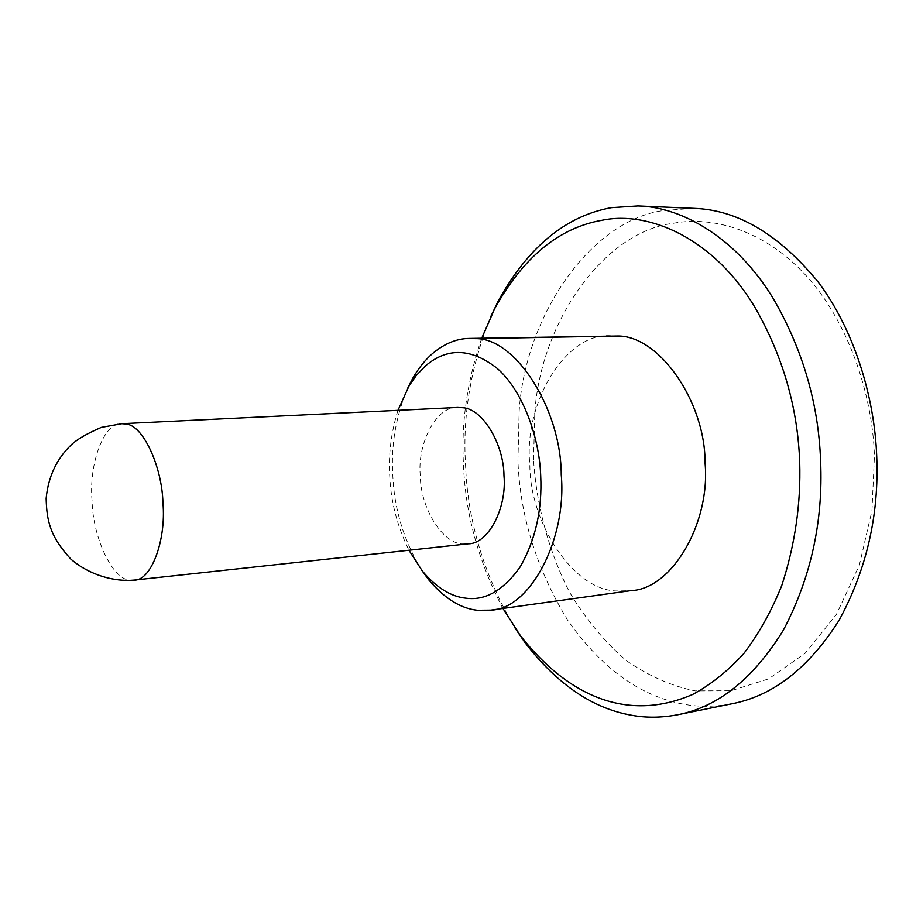 <?xml version="1.0" encoding="UTF-8"?>
<svg xmlns="http://www.w3.org/2000/svg" width="923" height="923" viewBox="0 0 923 923"><rect width="100%" height="100%" fill="white"/><g stroke="black" fill="none" stroke-linecap="round" stroke-linejoin="round"><path stroke-width="0.69" stroke-dasharray="4.62 3.46" d="M693.45 208.333L663.441 210.548C591.193 220.228 525.418 314.87 519.176 410.735L517.93 460.842C520.03 516.003 536.609 569.122 567.691 620.187C601.796 668.806 641.07 696.923 685.512 704.549C700.303 707.11 715.902 706.822 732.297 703.707M533.552 460.127L534.798 412.466C540.901 321.204 604.253 231.823 672.994 223.331C712.383 215.682 764.036 229.781 805.906 275.389C847.764 320.95 872.408 393.21 874.439 455.812L871.97 510.592L859.313 565.28L836.388 614.51L805.052 653.357L768.663 678.866L731.016 690.762L695.25 690.889C672.106 686.285 649.215 676.259 626.59 660.81C604.888 642.177 585.897 619.368 569.641 592.381C547.904 549.958 536.263 503.323 533.552 460.127M481.737 338.187C467.05 381.141 460.981 423.519 463.531 465.307C465.33 513.823 478.46 561.53 502.931 608.442M515.253 628.413C484.16 575.906 467.592 521.345 465.538 464.707C462.446 415.292 470.868 365.9 490.805 316.543M421.776 570.31C403.847 540.843 394.179 509.104 392.771 475.091C390.937 445.278 395.852 416.411 407.528 388.502M397.963 410.331C391.156 432.195 388.41 454.047 389.737 475.876C390.787 501.316 397.178 526.11 408.935 550.246M457.543 407.447C436.625 405.878 416.988 443.282 420.311 475.841C420.311 508.065 443.167 544.997 463.784 543.901L468.249 543.809M611.038 335.834C566.064 331.703 523.26 403.374 529.871 464.684C529.444 522.891 574.037 591.147 617.222 590.939L631.02 590.616M134.123 580.082L130.339 580.048C112.894 580.602 92.865 537.809 92.092 501.131C88.539 464.015 104.08 421.661 121.836 423.692"/><path stroke-width="1.38" d="M677.851 714.725L732.297 703.707C773.128 695.769 808.686 668.021 838.995 620.464C866.605 569.629 879.181 514.953 876.723 456.447C874.612 397.455 854.386 330.18 818.228 282.08C778.885 234.177 737.292 209.602 693.45 208.333L637.955 205.933C682.651 206.867 737.177 238.561 773.693 299.283C802.975 350.163 818.609 404.159 820.616 461.246C823.224 521.53 810.856 577.752 783.523 629.89C753.503 678.613 718.279 706.891 677.851 714.725C661.618 717.806 646.181 717.979 631.551 715.244C592.601 708.449 557.1 684.255 525.049 642.662L515.253 628.413M502.931 608.442L520.445 635.728C570.264 698.965 629.89 721.636 692.665 694.465C710.722 684.774 727.774 671.125 743.823 653.53C758.856 633.743 771.501 611.061 781.781 585.482C795.003 544.858 800.979 503.75 799.699 462.181C797.772 408.081 783.073 356.82 755.568 308.42C713.86 237.846 648.627 210.548 602.338 220.193C559.2 227.623 523.353 257.067 494.786 308.501L481.737 338.187M490.805 316.543L498.247 300.944C528.141 246.983 565.834 215.901 611.314 207.675L637.955 205.933M407.528 388.502L412.927 377.957C418.638 368.092 425.134 359.982 432.414 353.624C444.448 343.552 456.781 338.487 469.438 338.418L475.345 338.637C515.461 337.46 561.196 409.327 561.253 474.791C567.103 538.836 530.183 609.295 490.748 610.138L477.468 610.276C460.612 608.511 444.378 598.381 428.768 579.886L421.776 570.31M408.935 550.246L422.342 571.014C436.452 587.697 451.059 596.766 466.184 598.208C485.533 600.781 503.6 590.247 520.364 566.595C535.559 539.747 542.332 509.45 540.705 475.703C539.355 436.256 522.095 389.529 496.712 368C470.972 348.098 447.251 347.371 425.549 365.831L416.227 375.557L409.074 385.849L397.963 410.331M457.554 407.447L121.848 423.692L126.151 424.061C143.019 425.134 162.113 466.657 162.944 502.989C166.313 540.278 151.095 581.063 134.123 580.082L468.249 543.809C488.267 544.051 507.039 508.054 503.981 475.737C503.866 444.194 482.521 408.428 462.619 407.701L457.543 407.447M490.748 610.138L631.02 590.616C672.013 589.22 710.606 522.822 705.068 463.058C705.507 401.932 658.895 334.911 617.175 336.03L469.438 338.418M134.123 580.082L134.123 580.082C114.267 581.917 89.773 575.237 70.99 559.257C49.807 536.309 46.738 520.491 46.15 498.408C48.238 476.891 56.499 459.146 70.933 445.174C76.597 439.602 86.75 433.66 101.368 427.372L121.859 423.692M475.345 338.637L617.175 336.03M520.445 635.728L525.049 642.662M494.786 308.501L498.247 300.944M412.927 377.957L407.966 387.729M428.768 579.886L422.342 571.014"/></g></svg>
